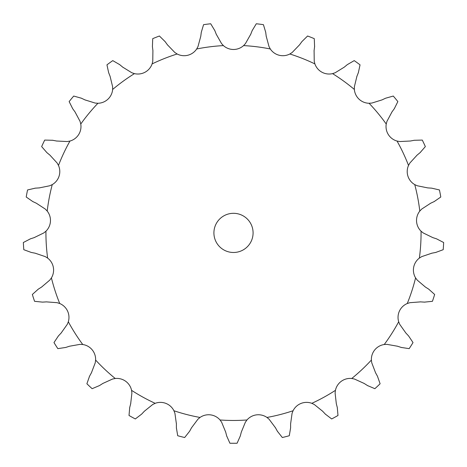 <?xml version="1.0" encoding="UTF-8"?>
<svg xmlns="http://www.w3.org/2000/svg" width="467" height="467" viewBox="0 0 467 467"><rect width="100%" height="100%" fill="white"/><g stroke="black" fill="none" stroke-linecap="round" stroke-linejoin="round"><path stroke-width="0.35" stroke-dasharray="2.33 1.75" d="M214.826 30.612L210.705 23.764A210.372 210.372 0 0 0 203.571 24.663L201.283 32.322L200.787 36.228L198.002 46.537L196.689 48.977A15.061 15.061 0 0 1 177.151 53.991L174.827 52.485L167.419 44.797M216.419 34.64L214.68 30.25M177.151 53.991A187.565 187.565 0 0 0 152.108 63.909A15.061 15.061 0 0 1 134.432 73.628A187.565 187.565 0 0 0 112.64 89.46A15.061 15.061 0 0 1 97.936 103.265A187.565 187.565 0 0 0 80.768 124.024A15.061 15.061 0 0 1 69.957 141.052A187.565 187.565 0 0 0 58.486 165.429A15.061 15.061 0 0 1 52.251 184.611A187.565 187.565 0 0 0 47.208 211.072A15.061 15.061 0 0 1 45.941 231.2A187.565 187.565 0 0 0 47.634 258.088A15.061 15.061 0 0 1 51.411 277.9A187.565 187.565 0 0 0 59.735 303.515A15.061 15.061 0 0 1 68.322 321.769A187.565 187.565 0 0 0 82.758 344.512A15.061 15.061 0 0 1 95.612 360.057A187.565 187.565 0 0 0 115.25 378.492A15.061 15.061 0 0 1 131.571 390.348A187.565 187.565 0 0 0 155.172 403.325A15.061 15.061 0 0 1 173.928 410.75A187.565 187.565 0 0 0 200.022 417.451A15.061 15.061 0 0 1 220.033 419.979A187.565 187.565 0 0 0 246.967 419.979A15.061 15.061 0 0 1 266.978 417.451A187.565 187.565 0 0 0 293.072 410.75A15.061 15.061 0 0 1 311.828 403.325A187.565 187.565 0 0 0 335.429 390.348A15.061 15.061 0 0 1 351.75 378.492A187.565 187.565 0 0 0 371.388 360.057A15.061 15.061 0 0 1 384.242 344.512A187.565 187.565 0 0 0 398.678 321.769A15.061 15.061 0 0 1 407.265 303.515A187.565 187.565 0 0 0 415.589 277.9A15.061 15.061 0 0 1 419.366 258.088A187.565 187.565 0 0 0 421.059 231.2A15.061 15.061 0 0 1 419.792 211.072A187.565 187.565 0 0 0 414.749 184.611A15.061 15.061 0 0 1 408.514 165.429A187.565 187.565 0 0 0 397.043 141.052A15.061 15.061 0 0 1 386.232 124.024A187.565 187.565 0 0 0 369.064 103.265A15.061 15.061 0 0 1 354.36 89.46A187.565 187.565 0 0 0 332.568 73.628A15.061 15.061 0 0 1 314.892 63.909A187.565 187.565 0 0 0 289.849 53.991A15.061 15.061 0 0 1 270.311 48.977A187.565 187.565 0 0 0 243.587 45.603A15.061 15.061 0 0 1 223.413 45.603L221.539 43.565L216.274 34.272M253.085 232.899A19.585 19.585 0 0 0 223.705 215.935A19.585 19.585 0 0 0 223.705 249.857A19.585 19.585 0 0 0 253.085 232.899M243.587 45.603L245.461 43.565L250.726 34.272M270.311 48.977L268.998 46.537L266.213 36.228M152.108 63.909L152.773 61.218L152.907 50.541L152.417 46.636L152.727 38.65A210.372 210.372 0 0 1 159.41 36.006L165.108 41.616M289.849 53.991L292.173 52.485L299.581 44.797L301.892 41.616L307.59 36.006A210.372 210.372 0 0 1 314.273 38.65L314.583 46.636M134.432 73.628L131.805 72.747L122.716 67.137M314.892 63.909L314.227 61.218L314.093 50.541M112.64 89.46L112.611 86.687L110.089 76.314L108.642 72.654L106.955 64.843A210.372 210.372 0 0 1 112.775 60.617L119.686 64.633M332.568 73.628L335.195 72.747L344.284 67.137L347.314 64.633L354.225 60.617A210.372 210.372 0 0 1 360.045 64.843L358.358 72.654M97.936 103.265L95.169 103.067L84.976 99.897M354.36 89.46L354.389 86.687L356.911 76.314M80.768 124.024L80.05 121.344L75.024 111.922L72.712 108.741L69.139 101.59A210.372 210.372 0 0 1 73.722 96.05L81.416 98.222M369.064 103.265L371.831 103.067L382.024 99.897L385.584 98.222L393.278 96.05A210.372 210.372 0 0 1 397.861 101.59L394.288 108.741M69.957 141.052L67.23 141.548L56.565 141.011M386.232 124.024L386.95 121.344L391.976 111.922M58.486 165.429L57.132 163.012L49.922 155.137L46.887 152.627L41.651 146.591A210.372 210.372 0 0 1 44.709 140.082L52.701 140.275M397.043 141.052L399.77 141.548L410.435 141.011L414.299 140.275L422.291 140.082A210.372 210.372 0 0 1 425.349 146.591L420.113 152.627M52.251 184.611L49.736 185.767L39.275 187.897M408.514 165.429L409.868 163.012L417.078 155.137M47.208 211.072L45.293 209.07L36.35 203.233L32.789 201.557L26.21 197.016A210.372 210.372 0 0 1 27.559 189.952L35.346 188.148M414.749 184.611L417.264 185.767L427.725 187.897L431.654 188.148L439.441 189.952A210.372 210.372 0 0 1 440.79 197.016L434.211 201.557M45.941 231.2L43.787 232.945L34.184 237.615M419.792 211.072L421.707 209.07L430.65 203.233M47.634 258.088L45.281 256.622L35.165 253.196L31.301 252.454L23.799 249.693A210.372 210.372 0 0 1 23.35 242.513L30.443 238.835M421.059 231.2L423.213 232.945L432.816 237.615L436.557 238.835L443.65 242.513A210.372 210.372 0 0 1 443.201 249.693L435.699 252.454M51.411 277.9L49.765 280.124L41.621 287.036M59.735 303.515L57.091 302.686L46.443 301.88L42.52 302.126L34.564 301.314A210.372 210.372 0 0 1 32.346 294.473L38.3 289.143M419.366 258.088L421.719 256.622L431.835 253.196M68.322 321.769L67.283 324.337L61.113 333.053M415.589 277.9L417.235 280.124L425.379 287.036L428.7 289.143L434.654 294.473A210.372 210.372 0 0 1 432.436 301.314L424.48 302.126M82.758 344.512L79.991 344.366L69.478 346.234L65.736 347.448L57.832 348.639A210.372 210.372 0 0 1 53.979 342.568L58.422 335.925M407.265 303.515L409.909 302.686L420.557 301.88M95.612 360.057L95.245 362.801L91.439 372.777M398.678 321.769L399.717 324.337L405.887 333.053L408.578 335.925L413.021 342.568A210.372 210.372 0 0 1 409.168 348.639L401.264 347.448M115.25 378.492L112.535 379.035L102.816 383.46L99.494 385.567L92.133 388.69A210.372 210.372 0 0 1 86.891 383.763L89.541 376.227M384.242 344.512L387.009 344.366L397.522 346.234M131.571 390.348L131.892 393.103L130.684 403.71M371.388 360.057L371.755 362.801L375.561 372.777L377.459 376.227L380.109 383.763A210.372 210.372 0 0 1 374.867 388.69L367.506 385.567M155.172 403.325L152.68 404.527L144.367 411.234L141.67 414.101L135.319 418.952A210.372 210.372 0 0 1 129.015 415.484L129.709 407.522M351.75 378.492L354.465 379.035L364.184 383.46M173.928 410.75L174.927 413.336L176.398 423.913M335.429 390.348L335.108 393.103L336.316 403.71L337.291 407.522L337.985 415.484A210.372 210.372 0 0 1 331.681 418.952L325.33 414.101M200.022 417.451L197.903 419.238L191.517 427.795L189.62 431.245L184.675 437.521A210.372 210.372 0 0 1 177.705 435.734L176.398 427.848M311.828 403.325L314.32 404.527L322.633 411.234M220.033 419.979L221.638 422.238L225.695 432.115M293.072 410.75L292.073 413.336L290.602 423.913L290.602 427.848L289.295 435.734A210.372 210.372 0 0 1 282.325 437.521L277.38 431.245M246.967 419.979L245.362 422.238L241.305 432.115L240.324 435.921L237.096 443.236A210.372 210.372 0 0 1 229.904 443.236L226.676 435.921M266.978 417.451L269.097 419.238L275.483 427.795M250.581 34.64L252.32 30.25M252.174 30.612L256.295 23.764A210.372 210.372 0 0 1 263.429 24.663L265.717 32.322M266.26 36.619L265.665 31.931M167.653 45.112L164.874 41.294M314.046 50.932L314.635 46.245M123.019 67.388L119.383 64.382M356.765 76.681L358.504 72.286M85.333 100.066L81.06 98.058M391.743 112.243L394.516 108.42M56.951 141.087L52.316 140.205M416.78 155.388L420.411 152.376M39.666 187.874L34.955 188.172M430.294 203.402L434.567 201.388M34.558 237.493L30.069 238.958M41.954 286.826L37.967 289.359M431.45 253.266L436.085 252.378M61.381 332.767L58.153 336.211M420.16 301.857L424.877 302.149M91.625 372.433L89.355 376.571M397.148 346.111L401.638 347.565M130.783 403.33L129.616 407.907M363.851 383.249L367.838 385.777M176.398 423.522L176.398 428.245M322.364 410.942L325.598 414.387M225.596 431.73L226.775 436.306M275.297 427.451L277.573 431.59M223.413 45.603A187.565 187.565 0 0 0 196.689 48.977"/><path stroke-width="0.7" d="M167.419 44.797L174.827 52.485L177.151 53.991A15.061 15.061 0 0 0 196.689 48.977L198.002 46.537L200.787 36.228L201.283 32.322L203.571 24.663A210.372 210.372 0 0 1 210.705 23.764L214.826 30.612M214.68 30.25L216.419 34.64M216.274 34.272L221.539 43.565L223.413 45.603A15.061 15.061 0 0 0 243.587 45.603L245.461 43.565L250.726 34.272M266.213 36.228L268.998 46.537L270.311 48.977A15.061 15.061 0 0 0 289.849 53.991L292.173 52.485L299.581 44.797L301.892 41.616L307.59 36.006A210.372 210.372 0 0 1 314.273 38.65L314.583 46.636M314.093 50.541L314.227 61.218L314.892 63.909A15.061 15.061 0 0 0 332.568 73.628L335.195 72.747L344.284 67.137L347.314 64.633L354.225 60.617A210.372 210.372 0 0 1 360.045 64.843L358.358 72.654M356.911 76.314L354.389 86.687L354.36 89.46A15.061 15.061 0 0 0 369.064 103.265L371.831 103.067L382.024 99.897L385.584 98.222L393.278 96.05A210.372 210.372 0 0 1 397.861 101.59L394.288 108.741M391.976 111.922L386.95 121.344L386.232 124.024A15.061 15.061 0 0 0 397.043 141.052L399.77 141.548L410.435 141.011L414.299 140.275L422.291 140.082A210.372 210.372 0 0 1 425.349 146.591L420.113 152.627M417.078 155.137L409.868 163.012L408.514 165.429A15.061 15.061 0 0 0 414.749 184.611L417.264 185.767L427.725 187.897L431.654 188.148L439.441 189.952A210.372 210.372 0 0 1 440.79 197.016L434.211 201.557M430.65 203.233L421.707 209.07L419.792 211.072A15.061 15.061 0 0 0 421.059 231.2L423.213 232.945L432.816 237.615L436.557 238.835L443.65 242.513A210.372 210.372 0 0 1 443.201 249.693L435.699 252.454M431.835 253.196L421.719 256.622L419.366 258.088A15.061 15.061 0 0 0 415.589 277.9L417.235 280.124L425.379 287.036L428.7 289.143L434.654 294.473A210.372 210.372 0 0 1 432.436 301.314L424.48 302.126M420.557 301.88L409.909 302.686L407.265 303.515A15.061 15.061 0 0 0 398.678 321.769L399.717 324.337L405.887 333.053L408.578 335.925L413.021 342.568A210.372 210.372 0 0 1 409.168 348.639L401.264 347.448M397.522 346.234L387.009 344.366L384.242 344.512A15.061 15.061 0 0 0 371.388 360.057L371.755 362.801L375.561 372.777L377.459 376.227L380.109 383.763A210.372 210.372 0 0 1 374.867 388.69L367.506 385.567M364.184 383.46L354.465 379.035L351.75 378.492A15.061 15.061 0 0 0 335.429 390.348L335.108 393.103L336.316 403.71L337.291 407.522L337.985 415.484A210.372 210.372 0 0 1 331.681 418.952L325.33 414.101M322.633 411.234L314.32 404.527L311.828 403.325A15.061 15.061 0 0 0 293.072 410.75L292.073 413.336L290.602 423.913L290.602 427.848L289.295 435.734A210.372 210.372 0 0 1 282.325 437.521L277.38 431.245M275.483 427.795L269.097 419.238L266.978 417.451A15.061 15.061 0 0 0 246.967 419.979L245.362 422.238L241.305 432.115L240.324 435.921L237.096 443.236A210.372 210.372 0 0 1 229.904 443.236L226.676 435.921M225.695 432.115L221.638 422.238L220.033 419.979A15.061 15.061 0 0 0 200.022 417.451L197.903 419.238L191.517 427.795L189.62 431.245L184.675 437.521A210.372 210.372 0 0 1 177.705 435.734L176.398 427.848M176.398 423.913L174.927 413.336L173.928 410.75A15.061 15.061 0 0 0 155.172 403.325L152.68 404.527L144.367 411.234L141.67 414.101L135.319 418.952A210.372 210.372 0 0 1 129.015 415.484L129.709 407.522M130.684 403.71L131.892 393.103L131.571 390.348A15.061 15.061 0 0 0 115.25 378.492L112.535 379.035L102.816 383.46L99.494 385.567L92.133 388.69A210.372 210.372 0 0 1 86.891 383.763L89.541 376.227M91.439 372.777L95.245 362.801L95.612 360.057A15.061 15.061 0 0 0 82.758 344.512L79.991 344.366L69.478 346.234L65.736 347.448L57.832 348.639A210.372 210.372 0 0 1 53.979 342.568L58.422 335.925M61.113 333.053L67.283 324.337L68.322 321.769A15.061 15.061 0 0 0 59.735 303.515L57.091 302.686L46.443 301.88L42.52 302.126L34.564 301.314A210.372 210.372 0 0 1 32.346 294.473L38.3 289.143M41.621 287.036L49.765 280.124L51.411 277.9A15.061 15.061 0 0 0 47.634 258.088L45.281 256.622L35.165 253.196L31.301 252.454L23.799 249.693A210.372 210.372 0 0 1 23.35 242.513L30.443 238.835M34.184 237.615L43.787 232.945L45.941 231.2A15.061 15.061 0 0 0 47.208 211.072L45.293 209.07L36.35 203.233L32.789 201.557L26.21 197.016A210.372 210.372 0 0 1 27.559 189.952L35.346 188.148M39.275 187.897L49.736 185.767L52.251 184.611A15.061 15.061 0 0 0 58.486 165.429L57.132 163.012L49.922 155.137L46.887 152.627L41.651 146.591A210.372 210.372 0 0 1 44.709 140.082L52.701 140.275M56.565 141.011L67.23 141.548L69.957 141.052A15.061 15.061 0 0 0 80.768 124.024L80.05 121.344L75.024 111.922L72.712 108.741L69.139 101.59A210.372 210.372 0 0 1 73.722 96.05L81.416 98.222M84.976 99.897L95.169 103.067L97.936 103.265A15.061 15.061 0 0 0 112.64 89.46L112.611 86.687L110.089 76.314L108.642 72.654L106.955 64.843A210.372 210.372 0 0 1 112.775 60.617L119.686 64.633M122.716 67.137L131.805 72.747L134.432 73.628A15.061 15.061 0 0 0 152.108 63.909L152.773 61.218L152.907 50.541L152.417 46.636L152.727 38.65A210.372 210.372 0 0 1 159.41 36.006L165.108 41.616M253.085 232.899A19.585 19.585 0 0 0 223.705 215.935A19.585 19.585 0 0 0 223.705 249.857A19.585 19.585 0 0 0 253.085 232.899M252.174 30.612L256.295 23.764A210.372 210.372 0 0 1 263.429 24.663L265.717 32.322M252.32 30.25L250.581 34.64M265.665 31.931L266.26 36.619M164.874 41.294L167.653 45.112M314.635 46.245L314.046 50.932M119.383 64.382L123.019 67.388M358.504 72.286L356.765 76.681M81.06 98.058L85.333 100.066M394.516 108.42L391.743 112.243M52.316 140.205L56.951 141.087M420.411 152.376L416.78 155.388M34.955 188.172L39.666 187.874M434.567 201.388L430.294 203.402M30.069 238.958L34.558 237.493M37.967 289.359L41.954 286.826M436.085 252.378L431.45 253.266M58.153 336.211L61.381 332.767M424.877 302.149L420.16 301.857M89.355 376.571L91.625 372.433M401.638 347.565L397.148 346.111M129.616 407.907L130.783 403.33M367.838 385.777L363.851 383.249M176.398 428.245L176.398 423.522M325.598 414.387L322.364 410.942M226.775 436.306L225.596 431.73M277.573 431.59L275.297 427.451M223.413 45.603A187.565 187.565 0 0 0 196.689 48.977M270.311 48.977A187.565 187.565 0 0 0 243.587 45.603M314.892 63.909A187.565 187.565 0 0 0 289.849 53.991M354.36 89.46A187.565 187.565 0 0 0 332.568 73.628M386.232 124.024A187.565 187.565 0 0 0 369.064 103.265M408.514 165.429A187.565 187.565 0 0 0 397.043 141.052M419.792 211.072A187.565 187.565 0 0 0 414.749 184.611M419.366 258.088A187.565 187.565 0 0 0 421.059 231.2M407.265 303.515A187.565 187.565 0 0 0 415.589 277.9M384.242 344.512A187.565 187.565 0 0 0 398.678 321.769M351.75 378.492A187.565 187.565 0 0 0 371.388 360.057M311.828 403.325A187.565 187.565 0 0 0 335.429 390.348M266.978 417.451A187.565 187.565 0 0 0 293.072 410.75M220.033 419.979A187.565 187.565 0 0 0 246.967 419.979M173.928 410.75A187.565 187.565 0 0 0 200.022 417.451M131.571 390.348A187.565 187.565 0 0 0 155.172 403.325M95.612 360.057A187.565 187.565 0 0 0 115.25 378.492M68.322 321.769A187.565 187.565 0 0 0 82.758 344.512M51.411 277.9A187.565 187.565 0 0 0 59.735 303.515M45.941 231.2A187.565 187.565 0 0 0 47.634 258.088M52.251 184.611A187.565 187.565 0 0 0 47.208 211.072M69.957 141.052A187.565 187.565 0 0 0 58.486 165.429M97.936 103.265A187.565 187.565 0 0 0 80.768 124.024M134.432 73.628A187.565 187.565 0 0 0 112.64 89.46M177.151 53.991A187.565 187.565 0 0 0 152.108 63.909"/></g></svg>
